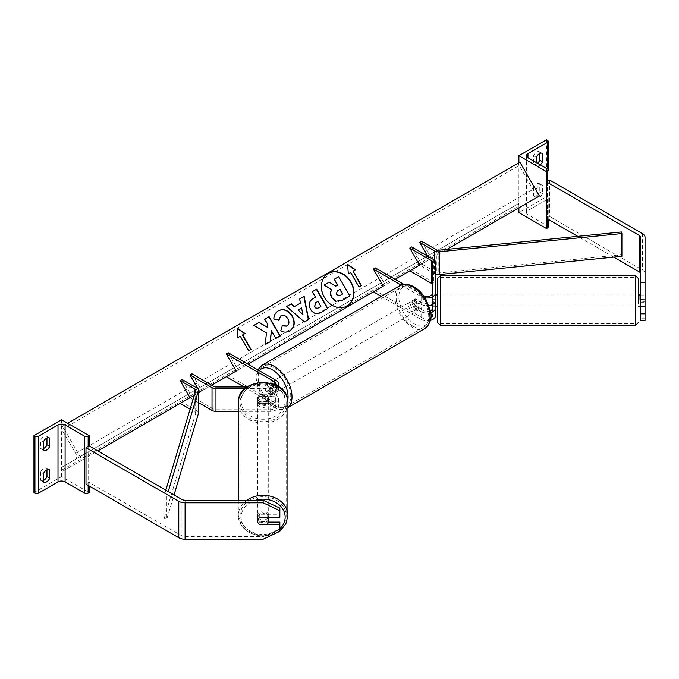 <?xml version="1.0" encoding="UTF-8"?>
<svg xmlns="http://www.w3.org/2000/svg" width="679" height="679" viewBox="0 0 679 679"><rect width="100%" height="100%" fill="white"/><g stroke="black" fill="none" stroke-linecap="round" stroke-linejoin="round"><path stroke-width="0.51" stroke-dasharray="3.4 2.55" d="M432.608 293.184L432.608 300.924L432.608 294.949L435.4 294.949L435.4 300.924M432.608 294.949L432.608 302.231L435.4 302.231L435.4 294.949M430.571 312.586A8.36 4.829 180 0 1 421.124 311.619L421.124 319.359A8.36 4.829 0 0 0 430.367 320.378M403.767 284.297L423.093 295.458A5.576 3.217 0 0 0 423.501 295.671M430.282 310.821A5.576 3.217 180 0 1 423.093 310.481L415.599 306.161A5.576 3.217 60 0 1 415.183 299.049A5.576 3.217 60 0 1 415.599 298.87L423.093 303.199A5.576 3.217 0 0 0 429.17 303.895A5.576 3.217 0 0 0 432.608 300.924M411.746 246.927L421.6 263.995L411.746 269.69L433.771 282.405A5.576 3.217 0 0 1 435.4 284.679L435.4 315.947M375.385 267.916L385.248 284.985L375.385 290.68L423.093 318.222A5.576 3.217 0 0 0 429.17 318.918A5.576 3.217 0 0 0 432.608 315.947L432.608 261.916M401.111 285.044L421.124 296.596L421.124 304.336L413.63 300.008A5.576 3.217 -120 0 0 413.205 300.194A5.576 3.217 -120 0 0 413.63 307.298L421.124 311.619M381.326 296.383L421.124 319.359M421.124 296.596A8.36 4.829 0 0 0 424.995 297.869M409.776 270.828L411.746 269.69M432.608 302.231L432.608 306.008L432.608 301.417L435.96 301.417L435.96 306.008L435.96 301.417M432.608 308.207L432.608 315.947M421.124 304.336A8.36 4.829 0 0 0 428.831 305.635M435.4 302.231L435.4 306.008M435.4 261.916L435.4 284.679M373.416 291.817L375.385 290.68M395.102 279.298L385.248 284.985M421.6 241.232L431.454 258.309L419.63 265.133L421.6 263.995L436.351 272.517A2.784 1.613 180 0 0 438.795 272.958L621.429 254.727L621.905 256.306M415.599 298.87L413.63 300.008M415.599 306.161L413.63 307.298M640.586 294.949L640.586 306.543L640.586 294.949L645.05 294.949L645.05 306.543L645.05 294.949M645.05 320.505L645.05 273.679A8.92 5.152 0 0 0 642.436 270.038L549.65 216.474L546.502 218.29M645.05 318.731L640.586 318.731L640.586 237.26M613.757 257.12L577.727 236.326M549.65 180.054L549.65 216.474M640.586 318.731L640.586 320.505M645.05 237.26L645.05 273.679M640.586 302.231L645.05 302.231M533.49 187.565L533.49 195.756A5.576 3.217 120 0 0 533.855 196.036A5.576 3.217 120 0 0 539.797 192.115L539.797 183.924A5.576 3.217 -60 0 0 539.432 183.644A5.576 3.217 -60 0 0 536.639 183.924A5.576 3.217 -60 0 0 533.49 187.565L536.249 189.152A5.576 3.217 120 0 1 539.406 185.511A5.576 3.217 120 0 1 542.19 185.24A5.576 3.217 120 0 1 542.555 185.511L542.555 193.71A5.576 3.217 -60 0 1 536.614 197.623A5.576 3.217 -60 0 1 536.249 197.351L536.249 189.152M537.53 163.266A5.576 3.217 120 0 1 533.855 164.165A5.576 3.217 120 0 1 533.49 163.885L533.49 155.695L536.249 157.29M533.49 155.695A5.576 3.217 -60 0 1 536.639 152.054A5.576 3.217 -60 0 1 539.432 151.773A5.576 3.217 -60 0 1 539.797 152.054L541.766 153.191M546.502 139.764L546.502 196.664L518.9 212.603M518.9 162.756L518.9 207.825M539.797 153.437L539.797 152.054M548.216 226.939A2.512 1.451 0 0 0 547.486 225.92L527.965 214.649A5.016 2.894 180 0 1 526.497 212.603A5.016 2.894 180 0 1 527.965 210.549L547.486 199.287A2.512 1.451 0 0 0 548.216 198.26A2.512 1.451 0 0 0 547.486 197.241L546.502 196.664M540.289 164.853A5.576 3.217 -60 0 1 536.614 165.761A5.576 3.217 -60 0 1 536.249 165.481L536.249 162.527M533.49 163.885L536.249 165.481M539.797 192.115L542.555 193.71M539.797 183.924L542.555 185.511M533.49 195.756L536.249 197.351M414.419 301.374A5.576 3.217 60 0 1 418.06 306.288A5.576 3.217 60 0 1 417.212 310.761A5.576 3.217 60 0 1 414.419 310.481A5.576 3.217 60 0 1 410.778 305.567A5.576 3.217 60 0 1 411.635 301.103A5.576 3.217 60 0 1 414.419 301.374M415.149 305.44L412.79 306.806A5.576 3.217 -120 0 0 415.599 309.802A5.576 3.217 -120 0 0 418.391 310.074A5.576 3.217 -120 0 0 418.417 310.057L420.785 308.69L415.149 305.44A5.576 3.217 60 0 1 415.149 299.066L420.785 302.316A5.576 3.217 60 0 1 420.785 308.69M420.785 302.316L418.417 303.683A5.576 3.217 -120 0 0 415.599 300.695A5.576 3.217 -120 0 0 412.815 300.415A5.576 3.217 -120 0 0 412.79 300.432L413.205 300.194M271.303 393.116A5.576 3.217 -120 0 0 274.087 393.387A5.576 3.217 -120 0 0 274.112 393.37L271.753 394.737L266.117 391.486L268.485 390.119A5.576 3.217 -120 0 0 271.303 393.116M272.483 383.321A5.576 3.217 60 0 1 276.124 388.235A5.576 3.217 60 0 1 275.267 392.708A5.576 3.217 60 0 1 272.483 392.428A5.576 3.217 60 0 1 268.842 387.514A5.576 3.217 60 0 1 269.699 383.049A5.576 3.217 60 0 1 272.483 383.321M274.112 386.996A5.576 3.217 -120 0 0 271.303 384.008A5.576 3.217 -120 0 0 268.511 383.728A5.576 3.217 -120 0 0 268.485 383.745L266.117 385.112L271.753 388.363L274.112 386.996L268.485 383.745M271.753 388.363A5.576 3.217 60 0 1 271.753 394.737M266.117 391.486A5.576 3.217 60 0 1 266.117 385.112M418.417 303.683L412.79 300.432M412.79 306.806L418.417 310.057M268.485 390.119L274.112 393.37M274.452 382.184A5.576 3.217 60 0 1 278.093 387.098A5.576 3.217 60 0 1 277.244 391.571A5.576 3.217 60 0 1 274.452 391.291A5.576 3.217 60 0 1 270.811 386.376A5.576 3.217 60 0 1 271.668 381.912A5.576 3.217 60 0 1 274.452 382.184M412.45 302.511A5.576 3.217 60 0 1 416.091 307.426A5.576 3.217 60 0 1 415.234 311.899A5.576 3.217 60 0 1 412.45 311.619A5.576 3.217 60 0 1 408.809 306.704A5.576 3.217 60 0 1 409.658 302.24A5.576 3.217 60 0 1 412.45 302.511M412.45 325.869A23.027 13.291 60 0 1 397.402 305.575A23.027 13.291 60 0 1 400.933 287.124A23.027 13.291 60 0 1 412.45 288.269A23.027 13.291 60 0 1 427.49 308.555A23.027 13.291 60 0 1 423.959 327.015A23.027 13.291 60 0 1 412.45 325.869M274.452 405.541A23.027 13.291 60 0 1 259.412 385.248A23.027 13.291 60 0 1 262.943 366.796A23.027 13.291 60 0 1 274.452 367.933A23.027 13.291 60 0 1 289.5 388.227A23.027 13.291 60 0 1 285.969 406.679A23.027 13.291 60 0 1 274.452 405.541M437.632 278.5L437.632 287.811M640.586 295.042L645.05 295.042L645.05 306.008L645.05 299.634L640.586 299.634M638.362 303.742L638.362 294.949M640.034 294.949L640.034 299.634M437.632 303.742L437.632 294.949L437.632 303.742M435.4 295.042L432.608 295.042L432.608 301.417M435.96 294.949L435.96 299.634M435.4 299.634L432.608 299.634L432.608 304.523M432.608 295.042L432.608 299.634M645.05 295.042L645.05 299.634M640.034 301.417L640.034 306.008L640.034 301.417L645.05 301.417M645.05 306.008L640.586 306.008M437.632 294.949L437.632 306.102M437.632 313.24L437.632 322.55M440.416 303.742L440.416 294.949L440.416 303.742M635.569 297.309L635.569 306.102L635.569 297.309M635.569 313.817L635.569 277.499L635.569 313.817M440.416 287.225L440.416 323.552L440.416 287.225M268.544 522.1L259.777 522.1L259.777 524.213M259.777 522.1A5.576 4.549 -0 0 1 257.545 518.45L257.545 517.169A5.576 4.549 180 0 0 263.121 521.718A5.576 4.549 180 0 0 268.697 517.169A5.576 4.549 180 0 0 263.121 512.611A5.576 4.549 180 0 0 257.545 517.169M279.85 508.13L279.85 517.39M263.121 539.236L263.121 536.665L185.087 536.665A4.464 2.572 180 0 1 181.93 535.909L89.144 482.345L85.995 484.161M89.144 485.986L89.144 482.345M257.545 518.45A5.576 4.549 -0 0 1 259.777 514.809L279.85 514.809M279.85 522.1L279.85 531.351M263.121 536.665L279.85 528.78M259.777 514.809L259.777 517.39M246.876 500.245A24.809 20.26 180 0 0 238.312 515.556L238.312 500.245M267.102 524.213L267.102 521.319L259.14 521.319A5.576 4.549 180 0 0 267.102 521.319M259.14 521.319L259.14 524.213M268.697 401.281A5.576 4.549 180 0 0 263.121 396.723A5.576 4.549 180 0 0 257.545 401.281A5.576 4.549 180 0 0 263.121 405.83A5.576 4.549 180 0 0 268.697 401.281L268.697 398.378A5.576 4.549 180 0 0 267.102 395.195L267.102 397.122A5.576 4.549 180 0 0 259.14 397.122L267.102 397.122M257.545 401.281L257.545 398.378A5.576 4.549 180 0 0 259.14 401.569L259.14 403.496A5.576 4.549 180 0 0 267.102 403.496L259.14 403.496M268.697 398.378A5.576 4.549 180 0 1 267.102 401.569L267.102 403.496M259.777 402.019L259.777 403.632A5.576 4.549 0 0 1 257.545 399.99L257.545 398.378A5.576 4.549 180 0 0 259.777 402.019L270.115 402.019A5.576 3.217 0 0 0 275.691 398.802A5.576 3.217 0 0 0 274.061 396.528L266.567 392.199A5.576 3.217 60 0 1 266.143 385.095A5.576 3.217 60 0 1 266.567 384.917L274.061 389.245A5.576 3.217 180 0 1 275.691 391.52A5.576 3.217 180 0 1 270.115 394.737L259.777 394.737A5.576 4.549 180 0 0 257.545 398.378A5.576 4.549 180 0 1 259.14 395.195L259.14 397.122M267.102 401.569L259.14 401.569M259.14 395.195L267.102 395.195M259.14 517.839L259.14 514.945L267.102 514.945A5.576 4.549 180 0 0 259.14 514.945M267.102 514.945L267.102 517.39M268.697 402.885A5.576 4.549 180 0 0 263.121 398.335A5.576 4.549 180 0 0 257.545 402.885A5.576 4.549 180 0 0 263.121 407.442A5.576 4.549 180 0 0 268.697 402.885L268.697 515.556A5.576 4.549 -0 0 1 263.121 520.106A5.576 4.549 -0 0 1 257.545 515.556A5.576 4.549 -0 0 1 263.121 511.007A5.576 4.549 -0 0 1 268.697 515.556M257.545 402.885L257.545 515.556M240.094 402.885A23.027 18.8 180 0 0 263.121 421.684A23.027 18.8 180 0 0 286.148 402.885A23.027 18.8 180 0 0 263.121 384.085A23.027 18.8 180 0 0 240.094 402.885L240.094 515.556A23.027 18.8 -0 0 1 263.121 496.756A23.027 18.8 -0 0 1 286.148 515.556A23.027 18.8 -0 0 1 263.121 534.356A23.027 18.8 -0 0 1 240.094 515.556M286.148 402.885L286.148 515.556M46.961 469.843L46.961 468.459A5.576 3.217 120 0 0 46.596 468.179A5.576 3.217 120 0 0 43.804 468.459A5.576 3.217 120 0 0 40.655 472.1L43.414 473.696M46.961 437.98L46.961 436.589A5.576 3.217 120 0 0 46.596 436.308A5.576 3.217 120 0 0 43.804 436.589A5.576 3.217 120 0 0 40.655 440.23L43.414 441.825M43.414 480.503A5.576 3.217 -60 0 1 41.02 480.571A5.576 3.217 -60 0 1 40.655 480.291L43.414 481.886M40.655 472.1L40.655 480.291M33.95 492.589L61.551 476.65L89.144 492.589M61.551 419.741L61.551 476.65M43.414 448.632A5.576 3.217 -60 0 1 41.02 448.7A5.576 3.217 -60 0 1 40.655 448.429L40.655 440.23M40.655 448.429L43.414 450.016M46.961 436.589L48.93 437.726M46.961 468.459L48.93 469.596M259.777 403.632L270.115 403.632A8.36 4.829 0 0 0 278.483 398.802A8.36 4.829 0 0 0 276.03 395.39L276.03 403.131A8.36 4.829 180 0 1 278.483 406.543A8.36 4.829 180 0 1 270.115 411.372L238.312 411.372M275.394 384.823A5.576 3.217 180 0 1 270.115 386.996L247.122 386.996M198.489 392.81L189.993 397.716L198.489 392.81M198.489 402.622L189.993 397.716M244.151 386.996L274.061 404.268A5.576 3.217 180 0 1 275.691 406.543A5.576 3.217 180 0 1 270.115 409.76L215.964 409.76A2.784 1.613 180 0 1 213.987 409.293L191.97 396.578L180.139 403.402M191.97 373.815L201.824 390.883L191.97 396.578L182.108 379.502M228.322 352.817L238.185 369.894L228.322 375.58L276.03 403.131M276.03 380.367L276.03 388.099L268.536 383.779A5.576 3.217 -120 0 0 268.12 383.958A5.576 3.217 -120 0 0 268.536 391.062L276.03 395.39M277.558 385.986A8.36 4.829 180 0 1 270.115 388.609L245.085 388.609M276.03 388.099A8.36 4.829 180 0 1 278.483 391.52A8.36 4.829 180 0 1 270.115 396.349L259.777 396.349A5.576 4.549 0 0 0 257.545 399.99M228.322 375.58L226.353 376.726M238.185 369.894L248.039 364.199M211.678 385.197L201.824 390.883M266.567 384.917L268.536 383.779M259.777 394.737L259.777 396.349M266.567 392.199L268.536 391.062M427.515 256.034L429.484 259.446L419.63 265.133L446.909 249.388M435.4 274.121A5.576 3.217 180 0 1 434.382 273.654L419.63 265.133M621.429 231.963L621.429 254.727M431.454 258.309L429.484 259.446M165.82 490.187L164.072 496.01L164.072 518.773L195.662 413.333A2.784 1.613 0 0 0 195.705 413.053A2.784 1.613 0 0 0 194.89 411.915L190.095 409.148M198.489 413.053A5.576 3.217 0 0 0 196.859 410.778L182.108 402.265M164.072 496.01L166.822 496.281L168.231 491.579M166.822 496.281L166.822 519.045L174.045 494.94M164.072 518.773L166.822 519.045M328.152 273.484A18.808 15.354 60 0 0 328.008 273.561L328.008 273.561A18.808 15.354 60 0 0 324.112 297.529A18.808 15.354 60 0 0 346.816 306.136L346.816 306.136A18.808 15.354 60 0 0 346.952 306.051M62.536 426.234L61.84 426.633A2.512 1.451 -120 0 0 61.84 429.535L75.641 453.436A5.016 2.894 60 0 1 75.641 459.233L61.84 467.194A2.512 1.451 -120 0 0 61.84 470.097L62.536 471.302L82.049 460.031L62.536 426.234L67.662 423.272M82.049 460.031L97.818 450.932M75.641 459.233L519.189 203.148A2.512 1.451 -120 0 0 519.189 206.043L519.885 207.256L539.406 195.985M62.536 471.302L519.885 207.256M519.885 162.179L519.189 162.587A2.512 1.451 -120 0 0 519.189 165.481L532.99 189.382A5.016 2.894 60 0 1 532.99 195.179M61.84 426.633L519.189 162.587L61.84 426.633M61.84 467.194L519.189 203.148L61.84 467.194M334.026 279.349L338.414 276.82L349.863 296.019M329.205 282.133L335.494 286.317L337.692 285.053M328.925 282.294L323.866 285.214M302.664 314.606L301.561 307.969M301.281 308.13L297.767 310.159M299.363 299.15L300.508 303.055M304.455 321.982L308.639 319.563M304.175 322.143L286.343 306.662M317.908 301.391L320.861 306.492M317.628 301.552L315.557 302.749M327.821 308.47L320.785 312.535C316.533 314.818 313.044 313.817 310.311 309.531L310.278 309.471C307.927 304.71 308.852 301.086 313.044 298.607L313.325 298.446M312.026 291.834L315.489 297.198M278.619 320.047L273.654 319.291C273.416 315.811 274.91 313.019 278.118 310.897L278.254 310.821M289.67 331.012L289.543 331.089C286.309 332.744 283.304 332.693 280.52 330.919L280.8 330.758M280.52 330.919L282.294 325.742M286.767 326.175C288.957 324.52 289.229 322.092 287.582 318.901L287.548 318.841C285.57 315.76 283.321 314.767 280.809 315.854M253.632 325.547L266.168 332.99L265.268 344.584M264.445 319.308L267.331 324.299L266.991 327.405M271.074 330.783L275.598 338.617L280.249 335.935M264.988 344.745L270.446 341.596M240.315 336.249L248.395 350.899L251.043 349.371M240.035 336.411L237.947 337.616M237.667 337.777L237.149 328.042M242.403 335.044L245.043 333.525M347.572 264.683L348.344 273.883M352.791 271.311L355.44 269.784M348.064 274.044L350.432 272.678L358.792 287.166L361.44 285.638M337.225 290.926L335.961 294.788L339.653 295.713L342.802 293.897M423.093 295.458L423.093 303.199M433.771 259.641L433.771 282.405M423.093 310.481L423.093 318.222M642.436 233.618L642.436 270.038M547.486 225.92L547.486 199.287M527.965 214.649L527.965 210.549M547.486 140.332L547.486 197.241M547.486 181.301L547.486 218.859M400.041 285.579A24.809 14.327 -120 0 0 396.239 305.465A24.809 14.327 -120 0 0 412.45 327.329A24.809 14.327 -120 0 0 424.85 328.56M414.419 287.947A22.025 12.714 60 0 1 429.994 314.92A22.025 12.714 60 0 1 414.419 323.908A22.025 12.714 60 0 1 398.845 296.935A22.025 12.714 60 0 1 414.419 287.947M287.93 407.485A24.809 14.327 60 0 1 286.861 408.223A24.809 14.327 60 0 1 274.452 407.001A24.809 14.327 60 0 1 258.241 385.129A24.809 14.327 60 0 1 262.052 365.251M259.293 370.7A22.025 12.714 -120 0 0 258.852 388.711A22.025 12.714 -120 0 0 272.483 405.855A22.025 12.714 -120 0 0 287.743 400.296M635.569 275.716L635.569 325.334M440.416 325.334L440.416 275.716M181.93 499.489L181.93 535.909M185.087 500.245L185.087 536.665M279.85 528.865A22.025 17.985 -0 0 1 255.482 534.034A22.025 17.985 -0 0 1 241.096 517.169A22.025 17.985 -0 0 1 255.669 500.245M272.712 534.721L260.855 536.24L249.516 532.939L241.325 525.504L238.312 515.556A24.809 20.26 180 0 0 263.121 535.816A24.809 20.26 180 0 0 287.93 515.556M241.096 401.281A22.025 17.985 180 0 0 263.121 419.257A22.025 17.985 180 0 0 285.146 401.281A22.025 17.985 180 0 0 263.121 383.296A22.025 17.985 180 0 0 241.096 401.281M287.93 402.885A24.809 20.26 -0 0 1 263.121 423.144A24.809 20.26 -0 0 1 238.312 402.885M88.16 446.493L88.16 485.417M270.115 403.632L270.115 411.372M274.061 384.238L274.061 389.245M270.115 386.996L270.115 394.737M213.987 386.529L213.987 409.293M274.061 396.528L274.061 404.268M215.964 386.996L215.964 409.76M270.115 402.019L270.115 409.76M270.115 388.609L270.115 396.349M436.351 249.753L436.351 272.517M434.382 260.057L434.382 273.654M438.795 250.195L438.795 272.958M194.89 393.158L194.89 411.915M196.859 388.015L196.859 410.778M195.662 390.569L195.662 413.333M61.84 470.097L519.189 206.043M61.84 429.535L519.189 165.481M75.641 453.436L532.99 189.382M548.216 198.26L548.216 219.283M526.497 155.695L526.497 212.603M533.855 164.165L536.614 165.761M539.432 151.773L542.19 153.369M533.855 196.036L536.614 197.623M539.432 183.644L542.19 185.24M287.93 407.604L286.861 408.223C284.06 410.456 279.459 410.091 273.06 407.137L260.982 394.414L256.908 384.314L256.093 377.346L257.799 369.834M417.212 310.761L418.391 310.074M274.087 393.387L275.267 392.708M268.511 383.728L269.699 383.049M411.635 301.103L412.815 300.415M277.244 391.571L415.234 311.899M262.943 366.796L400.933 287.124M285.969 406.679L423.959 327.015M271.668 381.912L409.658 302.24M440.416 294.949L635.569 294.949M440.416 323.552L635.569 323.552M440.416 277.499L635.569 277.499M440.416 306.102L635.569 306.102M277.77 532.336L279.85 530.91M41.02 448.7L43.779 450.296M46.596 436.308L49.355 437.904M41.02 480.571L43.779 482.166M46.596 468.179L49.355 469.775M278.483 398.802L278.483 406.543M275.691 383.779L275.691 391.52M275.691 398.802L275.691 406.543M278.483 386.563L278.483 391.52M266.143 385.095L268.12 383.958M195.705 390.298L195.705 413.053"/><path stroke-width="1.02" d="M435.4 306.008L435.4 308.207A8.36 4.829 180 0 1 430.571 312.586M430.367 320.378A8.36 4.829 0 0 0 435.4 315.947L435.4 308.207M423.501 295.671A5.576 3.217 0 0 0 429.425 296.095A5.576 3.217 0 0 0 432.608 293.184L432.608 261.916A2.784 1.613 0 0 0 431.793 260.778L409.776 248.064L419.63 265.133L409.776 270.828L431.793 283.542A2.784 1.613 0 0 1 432.608 284.679M424.995 297.869A8.36 4.829 0 0 0 435.4 293.184L435.4 261.916A5.576 3.217 0 0 0 433.771 259.641L411.746 246.927L409.776 248.064M401.111 285.044L373.416 269.054L375.385 267.916L403.767 284.297M373.416 269.054L383.27 286.122L373.416 291.817L381.326 296.383M432.608 304.523L432.608 308.207A5.576 3.217 180 0 1 430.282 310.821M428.831 305.635A8.36 4.829 0 0 0 435.4 300.924L435.4 293.184M640.586 282.311L645.05 282.311L645.05 306.543L640.586 306.543L640.586 237.26A4.464 2.572 0 0 0 639.287 235.443L546.502 181.87L546.502 218.29L577.727 236.326M645.05 299.855L640.586 299.855M645.05 282.311L645.05 237.26A8.92 5.152 0 0 0 642.436 233.618L549.65 180.054L546.502 181.87M640.586 273.679A4.464 2.572 0 0 0 639.287 271.863L613.757 257.12M640.586 306.543L640.586 320.505L645.05 320.505L645.05 306.543M640.586 313.825L645.05 313.825M541.766 153.191L542.555 153.649A5.576 3.217 120 0 0 542.19 153.369A5.576 3.217 120 0 0 539.406 153.649A5.576 3.217 120 0 0 536.249 157.29L536.249 162.527M518.9 155.695L546.502 171.626L547.486 171.057A2.512 1.451 0 0 0 548.216 170.039A2.512 1.451 0 0 0 547.486 169.012L527.965 157.74A5.016 2.894 180 0 1 526.497 155.695A5.016 2.894 180 0 1 527.965 153.649L547.486 142.378A2.512 1.451 0 0 0 548.216 141.351A2.512 1.451 0 0 0 547.486 140.332L546.502 139.764L518.9 155.695L518.9 162.756M518.9 207.825L518.9 212.603L546.502 228.534L547.486 227.966A2.512 1.451 0 0 0 548.216 226.939L548.216 219.283M537.53 163.266A5.576 3.217 120 0 0 539.797 160.244L539.797 153.437M542.555 153.649L542.555 161.84A5.576 3.217 -60 0 1 540.289 164.853M546.502 171.626L546.502 228.534M539.797 160.244L542.555 161.84M640.586 299.634L640.034 299.634L640.034 294.949L638.362 294.949L638.362 278.5L638.362 303.742M437.632 313.24L437.632 278.5L440.416 275.716L440.416 325.334L437.632 322.55L437.632 306.102L435.96 306.102M640.586 295.042L640.034 295.042M435.4 295.042L435.96 295.042M435.4 299.634L435.96 299.634L435.96 294.949L437.632 294.949L437.632 287.811M432.608 306.008L435.96 306.008M640.034 306.008L640.586 306.008M259.777 524.213L259.777 524.672A5.576 4.549 -0 0 1 257.545 521.031A5.576 4.549 -0 0 1 259.777 517.39L279.85 517.39L279.85 508.13L263.121 500.245L185.087 500.245A4.464 2.572 180 0 1 181.93 499.489L89.144 445.925L85.995 447.741L85.995 484.161L178.781 537.734A8.92 5.152 180 0 0 185.087 539.236L263.121 539.236L279.85 531.351L279.85 524.672L259.777 524.672M263.121 500.245L263.121 502.816L185.087 502.816A8.92 5.152 180 0 1 178.781 501.314L85.995 447.741M279.85 524.672L279.85 522.1L268.544 522.1M263.121 502.816L279.85 510.701M238.312 500.245L238.312 402.885A24.809 20.26 -0 0 1 263.121 382.625A24.809 20.26 -0 0 1 287.93 402.885C289.152 375.996 237.09 375.996 238.312 402.885M279.85 530.91L285.8 523.993L287.93 515.556L287.93 402.885M268.697 521.031A5.576 4.549 180 0 0 267.102 517.839L259.14 517.839A5.576 4.549 180 0 0 257.545 521.031A5.576 4.549 180 0 0 259.14 524.213L267.102 524.213A5.576 4.549 180 0 0 268.697 521.031L268.697 517.39M267.102 517.39L267.102 517.839M43.414 473.696A5.576 3.217 -60 0 1 46.562 470.046A5.576 3.217 -60 0 1 49.355 469.775A5.576 3.217 -60 0 1 49.72 470.046L49.72 478.245A5.576 3.217 120 0 1 43.779 482.166A5.576 3.217 120 0 1 43.414 481.886L43.414 473.696M43.414 441.825A5.576 3.217 -60 0 1 46.562 438.184A5.576 3.217 -60 0 1 49.355 437.904A5.576 3.217 -60 0 1 49.72 438.184L49.72 446.375A5.576 3.217 120 0 1 43.779 450.296A5.576 3.217 120 0 1 43.414 450.016L43.414 441.825M46.961 469.843L46.961 476.65A5.576 3.217 -60 0 1 43.414 480.503M33.95 435.68L61.551 419.741L89.144 435.68L88.16 436.249A2.512 1.451 180 0 1 84.612 436.249L65.099 424.978A5.016 2.894 0 0 0 58.004 424.978L38.482 436.249A2.512 1.451 180 0 1 34.935 436.249L33.95 435.68L33.95 492.589L34.935 493.158A2.512 1.451 180 0 0 38.482 493.158L58.004 481.886A5.016 2.894 0 0 1 65.099 481.886L84.612 493.158A2.512 1.451 180 0 0 88.16 493.158L89.144 492.589L89.144 485.986M46.961 437.98L46.961 444.779A5.576 3.217 -60 0 1 43.414 448.632M89.144 435.68L89.144 445.925M46.961 444.779L49.72 446.375M48.93 437.726L49.72 438.184M46.961 476.65L49.72 478.245M48.93 469.596L49.72 470.046M277.558 385.986A8.36 4.829 180 0 0 278.483 383.779A8.36 4.829 180 0 0 276.03 380.367L228.322 352.817L226.353 353.963L274.061 381.505A5.576 3.217 180 0 1 275.691 383.779A5.576 3.217 180 0 1 275.394 384.823M245.085 388.609L215.964 388.609A5.576 3.217 180 0 1 212.018 387.667L189.993 374.952L199.855 392.021L198.489 392.81L199.855 392.021M238.312 411.372L215.964 411.372A5.576 3.217 180 0 1 212.018 410.43L198.489 402.622M247.122 386.996L215.964 386.996A2.784 1.613 180 0 1 213.987 386.529L191.97 373.815L189.993 374.952M226.353 353.963L236.207 371.031L226.353 376.726L244.151 386.996M419.63 242.369L434.382 250.891A5.576 3.217 180 0 0 439.271 251.782L621.905 233.542L621.429 231.963L438.795 250.195A2.784 1.613 180 0 1 436.351 249.753L421.6 241.232L419.63 242.369L427.515 256.034M621.905 233.542L621.905 256.306L439.271 274.545A5.576 3.217 180 0 1 435.4 274.121M165.82 490.187L195.662 390.569A2.784 1.613 0 0 0 195.705 390.298A2.784 1.613 0 0 0 194.89 389.152L180.139 380.639L189.993 397.716L180.139 403.402L190.095 409.148M168.231 491.579L198.412 390.841A5.576 3.217 0 0 0 198.489 390.298A5.576 3.217 0 0 0 196.859 388.015L182.108 379.502L180.139 380.639M174.045 494.94L198.412 413.604A5.576 3.217 0 0 0 198.489 413.053L198.489 390.298M328.288 273.399L328.288 273.399A18.808 15.354 60 0 0 324.392 297.368A18.808 15.354 60 0 0 347.096 305.974L347.096 305.974A18.808 15.354 60 0 0 350.992 282.014A18.808 15.354 60 0 0 328.288 273.399M346.952 306.051A18.808 15.354 60 0 0 350.712 282.175A18.808 15.354 60 0 0 328.152 273.484M348.344 273.883L350.704 272.517L359.072 287.005L361.44 285.638L353.072 271.15L355.44 269.784L347.546 264.309L348.344 273.883M278.398 310.736C283.627 308.317 288.252 310.082 292.301 316.024L292.335 316.083C295.509 322.466 294.669 327.414 289.823 330.928L289.823 330.928C286.589 332.583 283.584 332.532 280.8 330.758L282.294 325.742L287.047 326.013C289.229 324.358 289.509 321.939 287.862 318.74L287.828 318.68C285.851 315.599 283.601 314.606 281.089 315.693L278.882 320.098L273.934 319.13C273.696 315.65 275.182 312.858 278.398 310.736L278.398 310.736M300.508 303.055L299.643 298.989L304.158 296.383L308.639 319.563L304.455 321.982L286.623 306.501L291.283 303.819L294.397 306.585L300.508 303.055M446.909 249.388L539.406 195.985L519.885 162.179L67.662 423.272M97.818 450.932L189.993 397.716M211.678 385.197L236.207 371.031M248.039 364.199L383.27 286.122M395.102 279.298L419.63 265.133M310.558 309.31C308.207 304.548 309.132 300.924 313.325 298.446L315.489 297.198L312.306 291.673L316.677 289.152L327.821 308.47L321.065 312.374C316.813 314.657 313.325 313.656 310.592 309.369L310.558 309.31M265.268 344.584L270.446 341.596L271.354 330.622L275.878 338.456L280.249 335.935L269.096 316.618L264.725 319.147L267.611 324.138L267.271 327.244L259.166 322.355L253.912 325.385L266.44 332.837L265.268 344.584M242.675 334.883L251.043 349.371L248.675 350.737L240.315 336.249L237.947 337.616L237.149 328.042L245.043 333.525L242.403 335.044L250.763 349.532M332.031 297.504L331.997 297.444C330.393 294.44 330.334 291.834 331.819 289.627L324.146 285.053L329.205 282.133L335.774 286.156L337.692 285.053L334.306 279.188L338.685 276.659L349.863 296.019L342.394 300.33L336.029 301.204L331.717 297.606C330.113 294.601 330.053 291.995 331.539 289.789L324.146 285.053M349.583 296.18L342.114 300.491L336.029 301.204M335.749 301.366L331.751 297.665M337.412 285.214L334.306 279.188M301.561 307.969L298.047 309.997L302.944 314.445L301.561 307.969M302.944 314.445L298.047 309.997M300.228 303.216L294.397 306.585M299.643 298.989L304.158 296.383M303.878 296.545L308.368 319.724M286.623 306.501L291.283 303.819M291.002 303.971L294.126 306.747M314.818 306.594C315.837 308.241 317.169 308.597 318.807 307.68L320.861 306.492L317.908 301.391L315.837 302.588L314.538 306.755C315.557 308.402 316.889 308.758 318.527 307.842L320.581 306.653M315.557 302.749L314.538 306.755M313.325 298.446L315.209 297.36M312.306 291.673L316.677 289.152M316.397 289.313L327.55 308.631M278.118 310.897C283.347 308.478 287.981 310.244 292.021 316.185L292.055 316.244C295.229 322.627 294.389 327.575 289.543 331.089L289.823 330.928M282.014 325.903L286.767 326.175M280.809 315.854L278.602 320.259M267.271 327.244L258.886 322.517L253.912 325.385M279.969 336.097L268.816 316.779L264.725 319.147M270.174 341.758L271.354 330.622M237.183 328.415L244.763 333.686M355.159 269.945L347.572 264.683M361.16 285.8L353.072 271.15M336.241 294.627L339.933 295.552L342.802 293.897L340.12 289.254L337.234 290.926L336.241 294.627M342.522 294.058L339.839 289.415L337.225 290.926M431.793 260.778L431.793 283.542M639.287 235.443L639.287 271.863M547.486 142.378L547.486 169.012M527.965 153.649L527.965 157.74M547.486 171.057L547.486 181.301M547.486 218.859L547.486 227.966M424.85 328.56A24.809 14.327 -120 0 0 428.661 308.673A24.809 14.327 -120 0 0 412.45 286.81A24.809 14.327 -120 0 0 400.041 285.579C402.842 283.347 407.442 283.712 413.842 286.674C418.612 289.517 422.635 293.752 425.92 299.397L429.994 309.497C432.515 316.855 430.8 323.212 424.85 328.56L287.93 407.604M400.041 285.579L262.052 365.251A24.809 14.327 60 0 1 274.452 366.482A24.809 14.327 60 0 1 290.34 387.319A24.809 14.327 60 0 1 287.93 407.485M287.743 400.296A22.025 12.714 -120 0 0 272.483 369.894A22.025 12.714 -120 0 0 259.293 370.7M440.416 325.334L635.569 325.334L635.569 275.716L638.362 278.5M178.781 501.314L178.781 537.734M185.087 502.816L185.087 539.236M255.669 500.245A22.025 17.985 -0 0 1 285.146 517.169A22.025 17.985 -0 0 1 279.85 528.865M287.93 515.556A24.809 20.26 180 0 0 273.433 497.13A24.809 20.26 180 0 0 246.876 500.245M58.004 424.978L58.004 481.886M38.482 436.249L38.482 493.158M34.935 436.249L34.935 493.158M88.16 436.249L88.16 446.493M88.16 485.417L88.16 493.158M84.612 436.249L84.612 493.158M65.099 424.978L65.099 481.886M274.061 381.505L274.061 384.238M212.018 387.667L212.018 410.43M215.964 388.609L215.964 411.372M434.382 250.891L434.382 260.057M439.271 251.782L439.271 274.545M194.89 389.152L194.89 393.158M198.412 390.841L198.412 413.604M548.216 170.039L548.216 141.351M262.052 365.251L257.799 369.834M635.569 275.716L440.416 275.716M640.034 306.102L638.362 306.102M635.569 325.334L638.362 322.55M272.712 534.721L277.77 532.336M278.483 383.779L278.483 386.563"/></g></svg>
